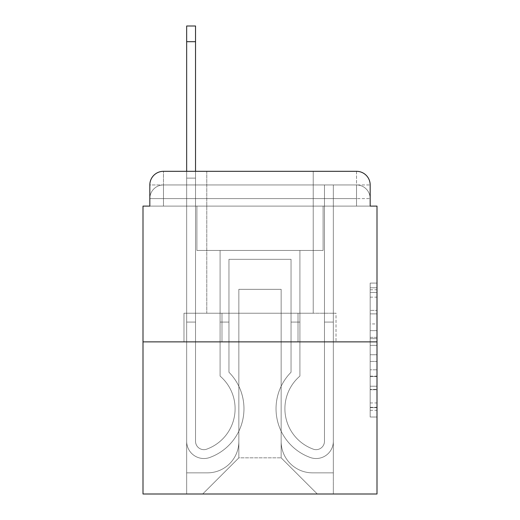 <?xml version="1.0" encoding="UTF-8"?>
<svg xmlns="http://www.w3.org/2000/svg" width="520" height="520" viewBox="0 0 520 520"><rect width="100%" height="100%" fill="white"/><g stroke="black" fill="none" stroke-linecap="round" stroke-linejoin="round"><path stroke-width="0.39" stroke-dasharray="2.6 1.95" d="M370.175 323.934L370.175 345.365L377 345.365L377 410.319L377 289.783L377 345.365L370.175 345.365L370.175 287.775L370.175 417.014L370.175 283.088L370.175 407.641L377 407.641L370.175 407.641L377 407.641L370.175 407.641L370.175 386.21L370.175 417.014L377 417.014L377 283.088L377 407.31L377 354.738L370.175 354.738L377 354.738L377 386.21L377 292.461L370.175 292.461L377 292.461L377 417.014L377 289.783L377 417.014L370.175 417.014L370.175 283.088L377 283.088L377 289.783L377 283.088L377 289.783L377 283.088L377 287.775L377 283.088L370.175 283.088L370.175 292.461L377 292.461L370.175 292.461L370.175 323.934L377 323.934M163.469 206.102L149.825 206.102L149.825 198.601L356.531 198.601L149.825 198.601L163.469 198.601L163.469 184.958L356.531 184.958L163.469 184.958L356.531 184.958L356.531 198.601L370.175 198.601L356.531 198.601L356.531 184.958L356.531 198.601L370.175 198.601L356.531 198.601L370.175 198.601L356.531 198.601L370.175 198.601L356.531 198.601L370.175 198.601L356.531 198.601L356.531 184.958L356.531 198.601L356.531 184.958L356.531 198.601L356.531 184.958L356.531 198.601L356.531 184.958L370.175 184.958L163.469 184.958L356.531 184.958L163.469 184.958L356.531 184.958L356.531 206.102L149.825 206.102L149.825 198.601L163.469 198.601L163.469 184.958L149.825 184.958A13.643 13.643 0 0 1 163.469 171.314L356.531 171.314L163.469 171.314A13.643 13.643 0 0 0 149.825 184.958L163.469 184.958A13.643 13.643 0 0 0 149.825 198.601L163.469 198.601L149.825 198.601L163.469 198.601L149.825 198.601L149.825 206.102L149.825 198.601L149.825 206.102L143 206.102L143 494L377 494L377 206.102L370.175 206.102L370.175 184.958A13.643 13.643 0 0 0 356.531 171.314A13.643 13.643 0 0 1 370.175 184.958L370.175 206.102L149.825 206.102L149.825 184.958L149.825 206.102L370.175 206.102L356.531 206.102L370.175 206.102L356.531 206.102L370.175 206.102L356.531 206.102L370.175 206.102L356.531 206.102L370.175 206.102L356.531 206.102L356.531 171.314A13.643 13.643 0 0 1 370.175 184.958A13.643 13.643 0 0 0 356.531 171.314L356.531 184.958A13.643 13.643 0 0 1 370.175 198.601A13.643 13.643 0 0 0 356.531 184.958A13.643 13.643 0 0 1 370.175 198.601A13.643 13.643 0 0 0 356.531 184.958A13.643 13.643 0 0 1 370.175 198.601L370.175 206.102L356.531 206.102L356.531 198.601L356.531 206.102L356.531 198.601L356.531 206.102L356.531 198.601L356.531 206.102L356.531 198.601L356.531 206.102L356.531 198.601L356.531 206.102L163.469 206.102L163.469 198.601L149.825 198.601L163.469 198.601L163.469 184.958A13.643 13.643 0 0 0 149.825 198.601A13.643 13.643 0 0 1 163.469 184.958A13.643 13.643 0 0 0 149.825 198.601A13.643 13.643 0 0 1 163.469 184.958L163.469 206.102L163.469 184.958L163.469 206.102L163.469 184.958L163.469 206.102L163.469 198.601L163.469 206.102L163.469 198.601L163.469 206.102L163.469 198.601L163.469 206.102L149.825 206.102L163.469 206.102M313.216 171.314L313.216 313.216L206.785 313.216L313.216 313.216L206.785 313.216L206.785 171.314L313.216 171.314L206.785 171.314L313.216 171.314L206.785 171.314L313.216 171.314L313.216 313.216L206.785 313.216L206.785 171.314M377 337.331L377 330.636L377 337.331L370.175 337.331L370.175 310.375L370.175 389.727L370.175 369.804L377 369.804L370.175 369.804L370.175 417.014L377 417.014L370.175 417.014L377 417.014L370.175 417.014L370.175 283.088L377 283.088L370.175 283.088L377 283.088L370.175 283.088L370.175 337.331L377 337.331M143 341.868L377 341.868M186.661 171.314L195.533 171.314L195.533 178.133L186.661 178.133L195.533 178.133L195.533 26L195.533 441.298A8.359 8.359 0 0 0 206.947 449.079L207.857 448.715A42.978 42.978 0 0 0 235.099 408.72A42.978 42.978 0 0 1 207.857 448.715A42.978 42.978 0 0 0 220.09 376.09A42.978 42.978 0 0 1 235.099 408.72A42.978 42.978 0 0 0 220.09 376.09L220.09 250.452L299.91 250.452L299.91 376.09A42.978 42.978 0 0 0 312.143 448.715L313.053 449.079A8.359 8.359 0 0 0 324.467 441.298A8.359 8.359 0 0 1 313.053 449.079L312.143 448.715A42.978 42.978 0 0 1 299.91 376.09A42.978 42.978 0 0 0 312.143 448.715L313.053 449.079A8.359 8.359 0 0 0 324.467 441.298L324.467 184.958L333.34 184.958L333.34 441.298A17.225 17.225 0 0 1 309.803 457.327L308.893 456.969A51.85 51.85 0 0 1 291.044 372.242A51.85 51.85 0 0 0 308.893 456.969L309.803 457.327L308.893 456.969A51.85 51.85 0 0 1 291.044 372.242L291.044 259.317L228.956 259.317L228.956 372.242A51.85 51.85 0 0 1 243.971 408.72A51.85 51.85 0 0 0 228.956 372.242A51.85 51.85 0 0 1 211.107 456.969L210.197 457.327A17.225 17.225 0 0 1 186.661 441.298L186.661 26L186.661 178.133L195.533 178.133L195.533 441.298A8.359 8.359 0 0 0 206.947 449.079A8.359 8.359 0 0 1 195.533 441.298A8.359 8.359 0 0 0 206.947 449.079L207.857 448.715A42.978 42.978 0 0 0 220.09 376.09L220.09 250.452L299.91 250.452L299.91 376.09A42.978 42.978 0 0 0 312.143 448.715L313.053 449.079A8.359 8.359 0 0 0 324.467 441.298L324.467 184.958L333.34 184.958L333.34 441.298A17.225 17.225 0 0 1 309.803 457.327L308.893 456.969A51.85 51.85 0 0 1 291.044 372.242L291.044 259.317L228.956 259.317L228.956 372.242A51.85 51.85 0 0 1 211.107 456.969A51.85 51.85 0 0 0 243.971 408.72A51.85 51.85 0 0 1 211.107 456.969L210.197 457.327A17.225 17.225 0 0 1 186.661 441.298L186.661 178.133L195.533 178.133L186.661 178.133L186.661 26L186.661 178.133L195.533 178.133L186.661 178.133L195.533 178.133L195.533 26L195.533 441.298A8.359 8.359 0 0 0 206.947 449.079L207.857 448.715A42.978 42.978 0 0 0 235.099 408.72A42.978 42.978 0 0 1 207.857 448.715A42.978 42.978 0 0 0 220.09 376.09A42.978 42.978 0 0 1 235.099 408.72A42.978 42.978 0 0 0 220.09 376.09L220.09 322.082L228.956 322.082L228.956 372.242L228.956 322.082L220.09 322.082L220.09 376.09L220.09 250.452L299.91 250.452L299.91 376.09A42.978 42.978 0 0 0 312.143 448.715L313.053 449.079A8.359 8.359 0 0 0 324.467 441.298A8.359 8.359 0 0 1 313.053 449.079L312.143 448.715A42.978 42.978 0 0 1 299.91 376.09A42.978 42.978 0 0 0 312.143 448.715L313.053 449.079A8.359 8.359 0 0 0 324.467 441.298L324.467 322.082L333.34 322.082L333.34 441.298A17.225 17.225 0 0 1 309.803 457.327A17.225 17.225 0 0 0 333.34 441.298A17.225 17.225 0 0 1 309.803 457.327L308.893 456.969A51.85 51.85 0 0 1 291.044 372.242A51.85 51.85 0 0 0 308.893 456.969L309.803 457.327L308.893 456.969A51.85 51.85 0 0 1 291.044 372.242L291.044 322.082L299.91 322.082L291.044 322.082L291.044 372.242L291.044 259.317L228.956 259.317L228.956 372.242A51.85 51.85 0 0 1 243.971 408.72A51.85 51.85 0 0 0 228.956 372.242A51.85 51.85 0 0 1 211.107 456.969L210.197 457.327A17.225 17.225 0 0 1 186.661 441.298A17.225 17.225 0 0 0 210.197 457.327A17.225 17.225 0 0 1 186.661 441.298L186.661 26L186.661 178.133L195.533 178.133L195.533 441.298A8.359 8.359 0 0 0 206.947 449.079A8.359 8.359 0 0 1 195.533 441.298A8.359 8.359 0 0 0 206.947 449.079L207.857 448.715A42.978 42.978 0 0 0 220.09 376.09L220.09 250.452L299.91 250.452L299.91 376.09A42.978 42.978 0 0 0 312.143 448.715L313.053 449.079A8.359 8.359 0 0 0 324.467 441.298L324.467 184.958L333.34 184.958L333.34 441.298A17.225 17.225 0 0 1 309.803 457.327L308.893 456.969A51.85 51.85 0 0 1 291.044 372.242L291.044 259.317L228.956 259.317L228.956 372.242A51.85 51.85 0 0 1 211.107 456.969A51.85 51.85 0 0 0 243.971 408.72A51.85 51.85 0 0 1 211.107 456.969L210.197 457.327A17.225 17.225 0 0 1 186.661 441.298L186.661 178.133L195.533 178.133L186.661 178.133L186.661 26L186.661 178.133L195.533 178.133L186.661 178.133L195.533 178.133L195.533 26L195.533 441.298L195.533 322.082L186.661 322.082L186.661 441.298A17.225 17.225 0 0 0 210.197 457.327L211.107 456.969L210.197 457.327A17.225 17.225 0 0 1 186.661 441.298L186.661 26L186.661 178.133L195.533 178.133L195.533 441.298A8.359 8.359 0 0 0 206.947 449.079L207.857 448.715A42.978 42.978 0 0 0 235.099 408.72A42.978 42.978 0 0 1 207.857 448.715A42.978 42.978 0 0 0 220.09 376.09A42.978 42.978 0 0 1 235.099 408.72A42.978 42.978 0 0 0 220.09 376.09L220.09 322.082L228.956 322.082L228.956 372.242L228.956 322.082L220.09 322.082L220.09 376.09L220.09 250.452L299.91 250.452L299.91 376.09A42.978 42.978 0 0 0 312.143 448.715L313.053 449.079A8.359 8.359 0 0 0 324.467 441.298L324.467 184.958L333.34 184.958L333.34 441.298A17.225 17.225 0 0 1 309.803 457.327A17.225 17.225 0 0 0 333.34 441.298A17.225 17.225 0 0 1 309.803 457.327L308.893 456.969A51.85 51.85 0 0 1 291.044 372.242A51.85 51.85 0 0 0 308.893 456.969L309.803 457.327L308.893 456.969A51.85 51.85 0 0 1 291.044 372.242L291.044 322.082L299.91 322.082L291.044 322.082L291.044 372.242L291.044 259.317L228.956 259.317L228.956 372.242A51.85 51.85 0 0 1 243.971 408.72A51.85 51.85 0 0 0 228.956 372.242A51.85 51.85 0 0 1 211.107 456.969L210.197 457.327A17.225 17.225 0 0 1 186.661 441.298L186.661 178.133L195.533 178.133L186.661 178.133L186.661 171.314M281.151 441.467A31.382 31.382 0 0 0 312.533 472.849A31.382 31.382 0 0 1 281.151 441.467L281.151 289.334L281.151 441.467A31.382 31.382 0 0 0 312.533 472.849L333.34 472.849L312.533 472.849A31.382 31.382 0 0 1 281.151 441.467L281.151 289.334L238.849 289.334L281.151 289.334L281.151 441.467A31.382 31.382 0 0 0 312.533 472.849L333.34 472.849L312.533 472.849A31.382 31.382 0 0 1 281.151 441.467L281.151 289.334L238.849 289.334L238.849 441.467L238.849 289.334L281.151 289.334L281.151 441.467A31.382 31.382 0 0 0 312.533 472.849L333.34 472.849L312.533 472.849A31.382 31.382 0 0 1 281.151 441.467L281.151 289.334L238.849 289.334L238.849 441.467A31.382 31.382 0 0 1 207.467 472.849A31.382 31.382 0 0 0 238.849 441.467L238.849 289.334L281.151 289.334L281.151 441.467A31.382 31.382 0 0 0 312.533 472.849L333.34 472.849L312.533 472.849A31.382 31.382 0 0 1 281.151 441.467L281.151 289.334L238.849 289.334L238.849 441.467A31.382 31.382 0 0 1 207.467 472.849L186.661 472.849L207.467 472.849A31.382 31.382 0 0 0 238.849 441.467L238.849 289.334L281.151 289.334L281.151 441.467M186.661 206.102L186.661 472.849L207.467 472.849A31.382 31.382 0 0 0 238.849 441.467A31.382 31.382 0 0 1 207.467 472.849L186.661 472.849L186.661 206.102L196.898 206.102L196.898 250.452L323.102 250.452L196.898 250.452L323.102 250.452L196.898 250.452L323.102 250.452L196.898 250.452L323.102 250.452L196.898 250.452L323.102 250.452L196.898 250.452L323.102 250.452L196.898 250.452L196.898 206.102L186.661 206.102L186.661 472.849L186.661 206.102L196.898 206.102L196.898 250.452L196.898 206.102L186.661 206.102L186.661 472.849L186.661 206.102L196.898 206.102L196.898 250.452L196.898 206.102L186.661 206.102L186.661 472.849L186.661 206.102L196.898 206.102L196.898 250.452L196.898 206.102L186.661 206.102L186.661 472.849L207.467 472.849A31.382 31.382 0 0 0 238.849 441.467L238.849 289.334L238.849 441.467A31.382 31.382 0 0 1 207.467 472.849A31.382 31.382 0 0 0 238.849 441.467L238.849 289.334L281.151 289.334L238.849 289.334L238.849 441.467A31.382 31.382 0 0 1 207.467 472.849L186.661 472.849L186.661 206.102L196.898 206.102L196.898 250.452L196.898 206.102L186.661 206.102L186.661 494L202.696 494L186.661 494L186.661 206.102L196.898 206.102L196.898 250.452L196.898 206.102L186.661 206.102M323.102 206.102L323.102 250.452L323.102 206.102L333.34 206.102L333.34 472.849L312.533 472.849L333.34 472.849L333.34 206.102L323.102 206.102L323.102 250.452L323.102 206.102L333.34 206.102L333.34 472.849L333.34 206.102L323.102 206.102L323.102 250.452L323.102 206.102L333.34 206.102L333.34 472.849L333.34 206.102L323.102 206.102L323.102 250.452L323.102 206.102L333.34 206.102L333.34 472.849L333.34 206.102L323.102 206.102L323.102 250.452L323.102 206.102L333.34 206.102L333.34 472.849L333.34 206.102L323.102 206.102L323.102 250.452L323.102 206.102L333.34 206.102L333.34 494L202.696 494L333.34 494L333.34 206.102L323.102 206.102M281.151 289.334L281.151 457.841L281.151 289.334L238.849 289.334L238.849 457.841L281.151 457.841L238.849 457.841L238.849 289.334L238.849 457.841L202.696 494L238.849 457.841L202.696 494L238.849 457.841L238.849 289.334L281.151 289.334L281.151 457.841L317.304 494L281.151 457.841L317.304 494L281.151 457.841L281.151 289.334L238.849 289.334L281.151 289.334M221.988 341.868L336.018 341.868L221.988 341.868L221.988 313.216L183.983 313.216L336.018 313.216L221.988 313.216L221.988 341.868L221.988 313.216L183.983 313.216L183.983 341.868L183.983 313.216L298.012 313.216L298.012 341.868L336.018 341.868L298.012 341.868L298.012 313.216L336.018 313.216L336.018 341.868L336.018 313.216L221.988 313.216L221.988 341.868M163.469 171.314A13.643 13.643 0 0 0 149.825 184.958A13.643 13.643 0 0 1 163.469 171.314L163.469 184.958L163.469 171.314M298.012 313.216L298.012 341.868L298.012 313.216M370.175 345.365L377 345.365L370.175 345.365M370.175 287.775L370.175 283.088L370.175 287.775L377 287.775L370.175 287.775M370.175 389.396L370.175 361.439L370.175 389.396L377 389.396L370.175 389.396M370.175 361.439L370.175 354.738L377 354.738L370.175 354.738L370.175 361.439L377 361.439L370.175 361.439M370.175 310.375L370.175 292.461L370.175 310.375L377 310.375L370.175 310.375M370.175 283.088L377 283.088L370.175 283.088L370.175 289.783L370.175 283.088L377 283.088M370.175 417.014L377 417.014L370.175 417.014L370.175 410.319L370.175 417.014M186.661 322.082L186.661 441.298A17.225 17.225 0 0 0 210.197 457.327A17.225 17.225 0 0 1 186.661 441.298L186.661 178.133L195.533 178.133L186.661 178.133L186.661 441.298A17.225 17.225 0 0 0 210.197 457.327L211.107 456.969A51.85 51.85 0 0 0 243.971 408.72A51.85 51.85 0 0 1 211.107 456.969L210.197 457.327A17.225 17.225 0 0 1 186.661 441.298L186.661 178.133L195.533 178.133L195.533 26L195.533 441.298A8.359 8.359 0 0 0 206.947 449.079A8.359 8.359 0 0 1 195.533 441.298A8.359 8.359 0 0 0 206.947 449.079L207.857 448.715A42.978 42.978 0 0 0 220.09 376.09L220.09 250.452L299.91 250.452L299.91 376.09A42.978 42.978 0 0 0 312.143 448.715A42.978 42.978 0 0 1 299.91 376.09A42.978 42.978 0 0 0 312.143 448.715L313.053 449.079A8.359 8.359 0 0 0 324.467 441.298A8.359 8.359 0 0 1 313.053 449.079A8.359 8.359 0 0 0 324.467 441.298L324.467 184.958L333.34 184.958L333.34 441.298A17.225 17.225 0 0 1 309.803 457.327L308.893 456.969A51.85 51.85 0 0 1 291.044 372.242L291.044 259.317L228.956 259.317L228.956 372.242A51.85 51.85 0 0 1 211.107 456.969L210.197 457.327A17.225 17.225 0 0 1 186.661 441.298L186.661 178.133L195.533 178.133L195.533 441.298A8.359 8.359 0 0 0 206.947 449.079L207.857 448.715A42.978 42.978 0 0 0 235.099 408.72A42.978 42.978 0 0 1 207.857 448.715A42.978 42.978 0 0 0 220.09 376.09A42.978 42.978 0 0 1 235.099 408.72A42.978 42.978 0 0 0 220.09 376.09L220.09 322.082L228.956 322.082L228.956 372.242L228.956 322.082L220.09 322.082L220.09 376.09L220.09 250.452L299.91 250.452L299.91 376.09A42.978 42.978 0 0 0 312.143 448.715L313.053 449.079A8.359 8.359 0 0 0 324.467 441.298L324.467 184.958L333.34 184.958L333.34 441.298A17.225 17.225 0 0 1 309.803 457.327A17.225 17.225 0 0 0 333.34 441.298A17.225 17.225 0 0 1 309.803 457.327L308.893 456.969A51.85 51.85 0 0 1 291.044 372.242A51.85 51.85 0 0 0 308.893 456.969L309.803 457.327L308.893 456.969A51.85 51.85 0 0 1 291.044 372.242L291.044 322.082L299.91 322.082L291.044 322.082L291.044 372.242L291.044 259.317L228.956 259.317L228.956 372.242A51.85 51.85 0 0 1 243.971 408.72A51.85 51.85 0 0 0 228.956 372.242A51.85 51.85 0 0 1 211.107 456.969L210.197 457.327A17.225 17.225 0 0 1 186.661 441.298A17.225 17.225 0 0 0 210.197 457.327L211.107 456.969A51.85 51.85 0 0 0 243.971 408.72A51.85 51.85 0 0 1 211.107 456.969L210.197 457.327A17.225 17.225 0 0 1 186.661 441.298L186.661 178.133L195.533 178.133L195.533 26L195.533 441.298A8.359 8.359 0 0 0 206.947 449.079A8.359 8.359 0 0 1 195.533 441.298A8.359 8.359 0 0 0 206.947 449.079L207.857 448.715A42.978 42.978 0 0 0 220.09 376.09L220.09 250.452L299.91 250.452L299.91 376.09A42.978 42.978 0 0 0 312.143 448.715A42.978 42.978 0 0 1 299.91 376.09A42.978 42.978 0 0 0 312.143 448.715L313.053 449.079A8.359 8.359 0 0 0 324.467 441.298A8.359 8.359 0 0 1 313.053 449.079A8.359 8.359 0 0 0 324.467 441.298L324.467 322.082L333.34 322.082L333.34 441.298A17.225 17.225 0 0 1 309.803 457.327L308.893 456.969A51.85 51.85 0 0 1 291.044 372.242L291.044 259.317L228.956 259.317L228.956 372.242A51.85 51.85 0 0 1 211.107 456.969L210.197 457.327A17.225 17.225 0 0 1 186.661 441.298L186.661 178.133L195.533 178.133L195.533 441.298L195.533 322.082L186.661 322.082L195.533 322.082L195.533 441.298A8.359 8.359 0 0 0 206.947 449.079L207.857 448.715A42.978 42.978 0 0 0 235.099 408.72A42.978 42.978 0 0 1 207.857 448.715A42.978 42.978 0 0 0 220.09 376.09A42.978 42.978 0 0 1 235.099 408.72A42.978 42.978 0 0 0 220.09 376.09L220.09 322.082L228.956 322.082L228.956 372.242L228.956 322.082L220.09 322.082L220.09 376.09L220.09 250.452L299.91 250.452L299.91 376.09A42.978 42.978 0 0 0 312.143 448.715L313.053 449.079A8.359 8.359 0 0 0 324.467 441.298L324.467 184.958L333.34 184.958L333.34 441.298A17.225 17.225 0 0 1 309.803 457.327A17.225 17.225 0 0 0 333.34 441.298A17.225 17.225 0 0 1 309.803 457.327L308.893 456.969A51.85 51.85 0 0 1 291.044 372.242A51.85 51.85 0 0 0 308.893 456.969L309.803 457.327L308.893 456.969A51.85 51.85 0 0 1 291.044 372.242L291.044 322.082L299.91 322.082L291.044 322.082L291.044 372.242L291.044 259.317L228.956 259.317L228.956 372.242A51.85 51.85 0 0 1 243.971 408.72A51.85 51.85 0 0 0 228.956 372.242A51.85 51.85 0 0 1 211.107 456.969L210.197 457.327A17.225 17.225 0 0 1 186.661 441.298A17.225 17.225 0 0 0 210.197 457.327L211.107 456.969A51.85 51.85 0 0 0 243.971 408.72A51.85 51.85 0 0 1 211.107 456.969L210.197 457.327A17.225 17.225 0 0 1 186.661 441.298L186.661 322.082L186.661 441.298L186.661 322.082L195.533 322.082L186.661 322.082L186.661 441.298L186.661 322.082L195.533 322.082L195.533 441.298A8.359 8.359 0 0 0 206.947 449.079A8.359 8.359 0 0 1 195.533 441.298A8.359 8.359 0 0 0 206.947 449.079L207.857 448.715A42.978 42.978 0 0 0 220.09 376.09L220.09 250.452L299.91 250.452L299.91 376.09A42.978 42.978 0 0 0 312.143 448.715A42.978 42.978 0 0 1 299.91 376.09A42.978 42.978 0 0 0 312.143 448.715L313.053 449.079A8.359 8.359 0 0 0 324.467 441.298L324.467 184.958L333.34 184.958L333.34 441.298A17.225 17.225 0 0 1 309.803 457.327L308.893 456.969A51.85 51.85 0 0 1 291.044 372.242L291.044 259.317L228.956 259.317L228.956 372.242A51.85 51.85 0 0 1 211.107 456.969L210.197 457.327A17.225 17.225 0 0 1 186.661 441.298L186.661 322.082L195.533 322.082L186.661 322.082L186.661 441.298L186.661 322.082L195.533 322.082L195.533 441.298L195.533 322.082L186.661 322.082L186.661 441.298A17.225 17.225 0 0 0 210.197 457.327L211.107 456.969L210.197 457.327A17.225 17.225 0 0 1 186.661 441.298L186.661 322.082L195.533 322.082L195.533 441.298A8.359 8.359 0 0 0 206.947 449.079L207.857 448.715A42.978 42.978 0 0 0 235.099 408.72A42.978 42.978 0 0 1 207.857 448.715A42.978 42.978 0 0 0 220.09 376.09A42.978 42.978 0 0 1 235.099 408.72A42.978 42.978 0 0 0 220.09 376.09L220.09 322.082L228.956 322.082L228.956 372.242L228.956 322.082L220.09 322.082L220.09 376.09L220.09 250.452L299.91 250.452L299.91 376.09A42.978 42.978 0 0 0 312.143 448.715L313.053 449.079A8.359 8.359 0 0 0 324.467 441.298A8.359 8.359 0 0 1 313.053 449.079A8.359 8.359 0 0 0 324.467 441.298L324.467 184.958L333.34 184.958L333.34 441.298A17.225 17.225 0 0 1 309.803 457.327A17.225 17.225 0 0 0 333.34 441.298A17.225 17.225 0 0 1 309.803 457.327L308.893 456.969A51.85 51.85 0 0 1 291.044 372.242A51.85 51.85 0 0 0 308.893 456.969L309.803 457.327L308.893 456.969A51.85 51.85 0 0 1 291.044 372.242L291.044 322.082L299.91 322.082L291.044 322.082L291.044 372.242L291.044 259.317L228.956 259.317L228.956 372.242A51.85 51.85 0 0 1 243.971 408.72A51.85 51.85 0 0 0 228.956 372.242A51.85 51.85 0 0 1 211.107 456.969A51.85 51.85 0 0 0 243.971 408.72A51.85 51.85 0 0 1 211.107 456.969L210.197 457.327L211.107 456.969A51.85 51.85 0 0 0 228.956 372.242L228.956 259.317L291.044 259.317L291.044 372.242A51.85 51.85 0 0 0 308.893 456.969L309.803 457.327A17.225 17.225 0 0 0 333.34 441.298A17.225 17.225 0 0 1 309.803 457.327A17.225 17.225 0 0 0 333.34 441.298L333.34 322.082L324.467 322.082L333.34 322.082L333.34 441.298L333.34 322.082L324.467 322.082L324.467 441.298L324.467 184.958L333.34 184.958L333.34 441.298L333.34 322.082L324.467 322.082L333.34 322.082L333.34 441.298L333.34 322.082L324.467 322.082L324.467 441.298A8.359 8.359 0 0 1 313.053 449.079L312.143 448.715A42.978 42.978 0 0 1 299.91 376.09A42.978 42.978 0 0 0 312.143 448.715L313.053 449.079A8.359 8.359 0 0 0 324.467 441.298L324.467 322.082L333.34 322.082L333.34 441.298L333.34 322.082L324.467 322.082L324.467 184.958L333.34 184.958L333.34 441.298L333.34 184.958L324.467 184.958L324.467 441.298A8.359 8.359 0 0 1 313.053 449.079L312.143 448.715A42.978 42.978 0 0 1 299.91 376.09L299.91 250.452L220.09 250.452L220.09 376.09A42.978 42.978 0 0 1 207.857 448.715L206.947 449.079A8.359 8.359 0 0 1 195.533 441.298A8.359 8.359 0 0 0 206.947 449.079L207.857 448.715L206.947 449.079A8.359 8.359 0 0 1 195.533 441.298L195.533 322.082L186.661 322.082M195.533 41.691L195.533 26L186.661 26L186.661 178.133L195.533 178.133L195.533 441.298L195.533 41.691L186.661 41.691M228.956 322.082L220.09 322.082L228.956 322.082M324.467 322.082L333.34 322.082L324.467 322.082M291.044 322.082L299.91 322.082L291.044 322.082M370.175 386.21L377 386.21L370.175 386.21M370.175 376.168L377 376.168M370.175 313.892L377 313.892L370.175 313.892M370.175 289.783L377 289.783M370.175 410.319L377 410.319M370.175 402.954L377 402.954M370.175 297.154L377 297.154M370.175 338.669L377 338.669L370.175 338.669M370.175 376.506L377 376.506L370.175 376.506M370.175 389.727L377 389.727L370.175 389.727M370.175 330.636L377 330.636L370.175 330.636M370.175 206.102L370.175 198.601L370.175 206.102M370.175 407.31L377 407.31M370.175 407.641L377 407.641M370.175 292.461L377 292.461M195.533 26L186.661 26L195.533 26"/><path stroke-width="0.78" d="M149.825 184.958L149.825 206.102L149.825 184.958A13.643 13.643 0 0 1 163.469 171.314L186.661 171.314L186.661 26L195.533 26L195.533 41.691L186.661 41.691M377 341.868L143 341.868L143 494L377 494L377 206.102L370.175 206.102L370.175 184.958A13.643 13.643 0 0 0 356.531 171.314L163.469 171.314M143 341.868L143 206.102L149.825 206.102M195.533 41.691L195.533 171.314L206.785 171.314M313.216 171.314L356.531 171.314M370.175 206.102L370.175 184.958"/></g></svg>
